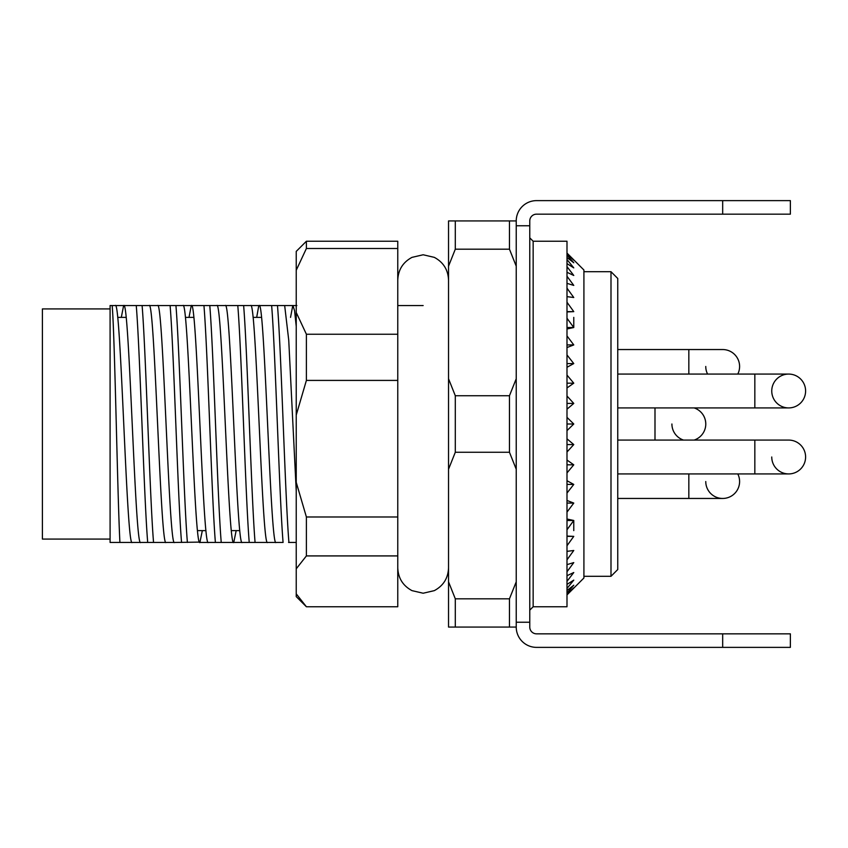 <?xml version="1.0" encoding="UTF-8"?>
<svg xmlns="http://www.w3.org/2000/svg" width="848" height="848" viewBox="0 0 848 848"><rect width="100%" height="100%" fill="white"/><g stroke="black" fill="none" stroke-linecap="round" stroke-linejoin="round"><path stroke-width="1.27" d="M610.995 271.699L617.757 278.473L617.757 569.527L610.995 576.301L610.995 271.699L583.912 271.699M566.994 253.086L583.912 270.003L583.912 577.997L566.994 594.914M566.994 253.965L573.767 260.177L566.994 253.128M566.994 257.485L573.767 262.763L566.994 254.994M566.994 263.622L573.767 267.883L566.994 259.52M566.994 272.293L573.767 275.473L566.994 266.643M566.994 283.359L573.767 285.405L566.994 276.247M566.994 296.641L573.767 297.521L566.994 288.172M566.994 311.926L573.767 311.629L566.994 302.248M566.994 328.982L573.767 327.519L566.994 318.244M566.994 347.542L573.767 344.924L566.994 335.903M566.994 367.301L573.767 363.569L566.994 354.952M566.994 387.96L573.767 383.179L566.994 375.092M566.994 409.181L573.767 403.425L566.994 396.005M566.994 430.636L573.767 424L566.994 417.364M566.994 451.995L573.767 444.575L566.994 438.819M566.994 472.908L573.767 464.821L566.994 460.04M566.994 493.048L573.767 484.431L566.994 480.699M566.994 512.097L573.767 503.076L566.994 500.458M566.994 529.756L573.767 520.481L566.994 519.018M566.994 545.752L573.767 536.371L566.994 536.074M566.994 559.828L573.767 550.479L566.994 551.359M566.994 571.753L573.767 562.595L566.994 564.641M566.994 581.357L573.767 572.527L566.994 575.707M566.994 588.48L573.767 580.117L566.994 584.378M566.994 593.006L573.767 585.237L566.994 590.515M566.994 594.872L573.767 587.823L566.994 594.035M239.772 530.615L231.303 530.615L239.772 530.615M205.926 530.615L197.467 530.615L205.926 530.615M261.566 317.385L253.107 317.385L261.566 317.385M193.874 317.385L185.415 317.385L193.874 317.385M126.182 317.385L117.724 317.385L126.182 317.385M423.152 305.545L397.765 305.545M610.995 576.301L583.912 576.301M188.998 317.385L191.288 305.545M259.128 305.545L259.128 305.545C264.767 298.231 270.406 549.769 276.056 542.455L283.084 542.455C279.331 497.585 275.388 350.415 271.636 305.545L243.63 305.545C247.393 350.415 251.326 497.585 255.078 542.455L267.586 542.455C261.947 549.769 256.308 298.231 250.669 305.545M256.69 317.385L258.735 305.895M290.535 317.385L292.783 305.545M288.553 542.455L296.238 542.455M191.436 305.545C197.075 298.231 202.725 549.769 208.364 542.455L215.392 542.455C211.64 497.585 207.707 350.415 203.944 305.545L182.977 305.545C188.616 298.231 194.256 549.769 199.895 542.455L202.333 530.615M181.546 542.455C177.794 497.585 173.861 350.415 170.098 305.545L157.59 305.545C163.229 298.231 168.879 549.769 174.518 542.455L200.298 542.105M225.282 305.545C230.921 298.231 236.571 549.769 242.21 542.455L249.238 542.455C245.485 497.585 241.553 350.415 237.79 305.545L216.823 305.545C222.462 298.231 228.101 549.769 233.741 542.455L233.868 542.455M215.392 542.455L233.741 542.455L236.179 530.615M119.918 542.455L110.092 542.455L110.092 305.545L112.19 305.545C114.84 337.663 117.427 494.299 119.918 542.455L132.214 542.455C126.575 549.769 120.925 298.231 115.286 305.545L112.19 305.545M147.7 542.455C143.948 497.585 140.015 350.415 136.252 305.545L123.744 305.545C129.384 298.231 135.033 549.769 140.673 542.455L166.06 542.455C160.42 549.769 154.771 298.231 149.131 305.545L142.104 305.545C145.856 350.415 149.789 497.585 153.552 542.455M142.104 305.545L136.252 305.545M182.977 305.545L175.939 305.545C179.702 350.415 183.634 497.585 187.397 542.455M175.939 305.545L170.098 305.545M216.823 305.545L209.785 305.545C213.548 350.415 217.48 497.585 221.233 542.455M209.785 305.545L203.944 305.545M249.238 542.455L255.078 542.455M243.63 305.545L237.79 305.545M296.842 305.545L277.476 305.545C281.239 350.415 285.172 497.585 288.924 542.455M277.476 305.545L271.636 305.545M292.973 305.545L294.574 310.792L296.238 326.353M284.663 305.545L288.744 340.239L296.238 491.066M509.457 627.064L509.457 598.815L455.302 598.815L455.302 627.064L516.231 627.064L516.231 220.936L509.457 220.936L509.457 249.185L455.302 249.185L455.302 220.936L509.457 220.936M455.302 395.74L509.457 395.74L509.457 452.26L455.302 452.26L455.302 395.74L448.539 378.77L448.539 220.936L455.302 220.936M455.302 627.064L448.539 627.064L448.539 378.77M509.457 249.185L516.231 266.166M516.231 378.77L509.457 395.74M509.457 452.26L516.231 469.23M516.231 581.834L509.457 598.815M448.539 469.23L455.302 452.26M448.539 266.166L455.302 249.185M455.302 598.815L448.539 581.834M121.306 317.385L123.628 305.545M117.607 542.455L110.092 542.455M529.767 237.853L533.148 241.235L533.148 606.765L566.994 606.765L566.994 424L573.767 424M566.994 403.425L573.767 403.425M566.994 383.179L573.767 383.179M566.994 363.569L573.767 363.569M566.994 344.924L573.767 344.924M566.994 327.519L573.767 327.519L573.767 317.385M566.994 311.629L573.767 311.629M566.994 536.371L573.767 536.371M566.994 520.481L573.767 520.481L573.767 530.615M566.994 503.076L573.767 503.076M566.994 484.431L573.767 484.431M566.994 464.821L573.767 464.821M566.994 444.575L573.767 444.575M110.092 539.074L42.4 539.074L42.4 308.926L110.092 308.926M739.604 481.537A16.918 16.918 0 0 0 737.792 473.926A16.918 16.918 0 0 1 722.676 498.454A16.918 16.918 0 0 1 705.759 481.537M739.604 366.463A16.918 16.918 0 0 0 722.676 349.546L722.676 349.546A16.918 16.918 0 0 1 737.792 374.074M705.759 366.463A16.918 16.918 0 0 0 707.571 374.074M296.238 253.245L296.238 251.39L306.393 241.245L306.393 248.496L397.765 248.496L397.765 606.755L306.393 606.755L296.238 596.61L296.238 253.245M306.393 241.245L397.765 241.245L397.765 248.496M397.765 380.413L306.393 380.413L306.393 334.239L397.765 334.239M397.765 555.917L306.393 555.917L306.393 516.994L397.765 516.994M306.393 516.994L296.238 482.353M296.238 568.807L306.393 555.917M296.238 415.054L306.393 380.413M306.393 334.239L296.238 312.499M296.238 270.247L306.393 248.496M306.393 606.755L296.238 593.854M516.231 220.936A20.31 20.31 0 0 1 536.53 200.626L790.368 200.626L790.368 214.162L722.676 214.162L722.676 200.626M516.231 622.241L529.767 622.241L529.767 220.936A6.773 6.773 0 0 1 536.53 214.162L722.676 214.162M722.676 647.374L722.676 633.838L790.368 633.838L790.368 647.374L536.53 647.374A20.31 20.31 0 0 1 516.231 627.064M722.676 633.838L536.53 633.838A6.773 6.773 0 0 1 529.767 627.064L529.767 622.241M529.767 225.759L516.231 225.759M566.994 424L566.994 241.235L533.148 241.235M617.757 473.926L754.837 473.926L754.837 440.08L788.682 440.08A16.918 16.918 0 0 1 805.6 456.998A16.918 16.918 0 0 1 788.682 473.926A16.918 16.918 0 0 0 805.6 456.998A16.918 16.918 0 0 0 788.682 440.08A16.918 16.918 0 0 1 805.6 456.998A16.918 16.918 0 0 1 788.682 473.926A16.918 16.918 0 0 1 771.754 456.998M617.757 407.92L754.837 407.92L754.837 374.074L788.682 374.074A16.918 16.918 0 0 1 805.6 391.002A16.918 16.918 0 0 1 788.682 407.92A16.918 16.918 0 0 0 805.6 391.002A16.918 16.918 0 0 0 788.682 374.074A16.918 16.918 0 0 0 771.754 391.002A16.918 16.918 0 0 0 788.682 407.92A16.918 16.918 0 0 0 805.6 391.002A16.918 16.918 0 0 0 788.682 374.074A16.918 16.918 0 0 0 771.754 391.002M694.12 407.92A16.918 16.918 0 0 1 694.12 440.08A16.918 16.918 0 0 0 694.12 407.92A16.918 16.918 0 0 1 705.759 424M671.913 424A16.918 16.918 0 0 0 683.552 440.08M688.83 473.926L688.83 498.454L617.757 498.454M722.676 349.546L688.83 349.546L688.83 374.074M654.995 407.92L654.995 440.08M123.744 305.545L115.37 305.545M140.673 542.455L132.214 542.455M157.59 305.545L149.131 305.545M174.518 542.455L166.06 542.455M208.364 542.455L199.895 542.455M242.21 542.455L233.741 542.455M276.056 542.455L267.586 542.455M688.83 498.454L722.676 498.454M688.83 349.546L617.757 349.546M448.539 567.842C448.136 578.145 443.398 585.745 434.324 590.632L423.152 593.229L411.99 590.632C402.917 585.745 398.178 578.145 397.765 567.842M448.539 280.158C448.136 269.855 443.398 262.255 434.324 257.368L423.152 254.771L411.99 257.368C402.917 262.255 398.178 269.855 397.765 280.158M533.148 606.765L529.767 610.147M754.837 473.926L788.682 473.926M754.837 440.08L617.757 440.08M754.837 407.92L788.682 407.92M754.837 374.074L617.757 374.074"/></g></svg>
